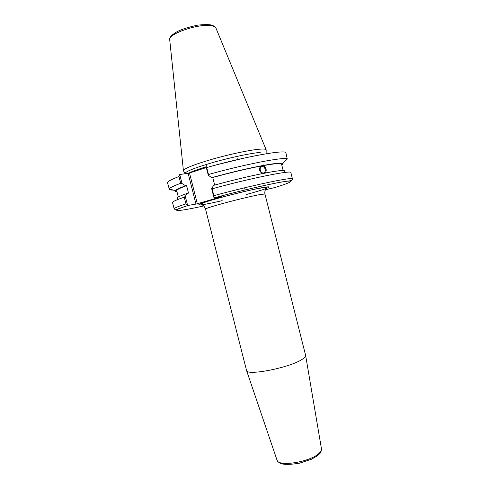 <?xml version="1.0" encoding="UTF-8"?>
<svg xmlns="http://www.w3.org/2000/svg" width="489" height="489" viewBox="0 0 489 489"><rect width="100%" height="100%" fill="white"/><g stroke="black" fill="none" stroke-linecap="round" stroke-linejoin="round"><path stroke-width="0.73" d="M302.22 359.336C290.142 367.618 246.731 376.169 246.542 370.485L205.521 209.066C205.631 208.583 209.891 207.147 218.302 204.744C231.682 200.924 252.581 195.851 260.643 194.445L264.959 194.023L305.649 355.527C305.753 356.542 304.61 357.814 302.22 359.336M265.38 189.763L274.732 187.574M214.53 197.764C239.097 191.101 267.831 184.377 281.921 181.939C295.289 180.294 291.701 179.995 292.459 178.931C293.999 176.498 251.615 185.343 213.864 195.679L213.938 197.568L214.53 197.764L221.841 196.633L197.324 203.748L189.5 172.984L188.137 173.302L195.967 204.072L197.324 203.748M195.967 204.072L188.124 205.435L185.942 203.864C177.935 206.505 174.005 208.173 174.151 208.864L175.545 209.812L188.118 205.435M261.921 166.517C258.815 166.92 260.191 173.357 263.302 172.965C266.627 172.886 265.386 166.064 262.122 166.486L261.921 166.517M262.33 173.595C259.304 171.468 258.754 168.968 260.68 166.095L263.577 164.94L264.341 165.239L263.333 165.6C266.34 167.69 266.976 170.215 265.24 173.179L263.602 173.344C248.424 176.401 231.798 180.392 213.724 185.331L211.615 188.424L213.938 197.568M264.873 173.375C267.624 171.443 265.325 165.135 262.006 165.526M292.459 178.931L290.863 172.574C292.324 169.811 249.848 178.351 212.128 188.809L211.615 188.424M284.702 171.364C285.943 169.817 279.787 170.306 266.248 172.825M260.68 166.095C246.089 168.919 230.111 172.721 212.752 177.501L214.671 185.068M261.682 165.728C246.474 168.668 229.836 172.635 211.774 177.629L212.752 177.501M187.568 205.252L185.3 196.34L187.501 193.277L188.503 193.131L186.596 185.637L185.588 185.771C179.396 188.039 175.954 189.671 175.282 190.679C174.928 191.242 175.484 191.572 176.945 191.657M185.588 185.771L182.036 183.534L179.744 174.524L188.137 173.302M180.698 183.283C173.711 185.875 169.891 187.752 169.237 188.901L167.519 182.874C167.25 181.688 171.064 179.567 178.974 176.505L180.698 183.283L182.036 183.534M169.163 189.31C169.341 189.866 170.661 190.111 173.124 190.044M186.596 185.637C179.811 188.137 176.517 189.824 176.706 190.704L178.314 197.012M187.501 193.277C179.212 196.199 175.832 197.947 177.373 198.522M189.5 172.984L206.321 167.562M260.24 152.434C251.169 153.136 231.26 157.305 213.846 162.22C195.288 167.617 185.667 171.388 184.976 173.534L185.007 173.65M185.3 196.34L184.243 197.183L185.942 203.864M206.499 165.679L205.936 166.034L208.283 175.282L211.774 177.629M205.936 166.034L206.731 167.556C244.384 156.688 287.129 149.102 285.924 152.91L287.281 159.035C285.662 156.425 244.323 164.316 208.497 174.518L206.731 167.556M208.283 175.282L208.497 174.518M178.974 176.505L179.744 174.524M266.169 150.123L266.175 149.83C265.937 149.114 263.938 148.888 260.172 149.151C250.918 149.799 230.582 154.017 212.807 159.053C193.876 164.597 184.078 168.497 183.424 170.765L183.571 171.028M193.491 171.077L196.89 170.6M213.864 195.679L212.128 188.809M184.243 197.183C176.26 199.928 172.354 201.706 172.531 202.519L174.151 208.864M283.155 170.484L281.572 164.17C281.138 163.045 275.062 163.522 263.333 165.6M281.811 165.123C283.058 164.353 283.394 163.797 282.807 163.467C281.297 162.721 275.142 163.314 264.341 165.239M321.456 448.81L321.481 448.951C321.646 450.235 320.87 451.665 319.158 453.254C310.619 461.94 278.223 467.148 277.049 460.198L277 460.057M246.303 194.53C264.249 189.659 274.586 185.851 265.833 187.061C257.434 188.179 230.777 194.506 213.497 199.53C189.182 206.535 197.14 206.578 222.171 200.637M203.662 205.973C177.324 211.816 166.584 212.379 188.283 205.423M214.634 197.758C240.441 190.747 271.034 183.668 283.681 181.7C296.511 179.683 291.242 182.531 274.629 187.605M214.213 165.368L244.469 158.02M206.126 166.792C197.923 169.328 192.043 171.474 188.485 173.222M215.875 27.946C215.637 27.097 214.304 26.161 211.878 25.141C209.371 24.419 204.616 24.426 197.611 25.147C188.473 27.146 181.627 29.316 177.079 31.651C169.836 36.186 170.967 36.596 170.031 37.898L169.732 39.976C167.275 33.961 199.873 22.897 211.859 25.85C214.225 26.333 215.612 27.133 216.016 28.264L266.126 149.72M305.649 355.527L321.481 448.951C320.723 453.627 321.065 452.313 317.086 456.023L311.346 459.281L299.592 463.162C291.695 464.464 285.876 464.715 282.135 463.92C279.402 463.077 277.703 461.836 277.049 460.198L246.542 370.485M205.521 209.066C203.687 204.5 201.78 205.209 201.132 204.164C201.945 203.198 206.175 201.645 213.821 199.506C226.511 195.796 245.576 191.077 255.826 188.986C267.911 186.694 265.331 187.409 266.487 187.629L265.509 189.5C264.793 191.26 264.61 192.77 264.959 194.023M245.142 189.94L244.604 187.8M237.477 159.603L237.232 158.625M213.222 165.331L213.07 164.744M261.163 166.835L262.122 166.486M262.092 165.478L263.577 164.934M175.282 190.679L169.237 188.901M169.732 39.976L183.418 170.649M266.132 153.002L266.175 149.83M184.976 173.534L183.424 170.765M282.807 163.467L287.281 159.035"/></g></svg>
